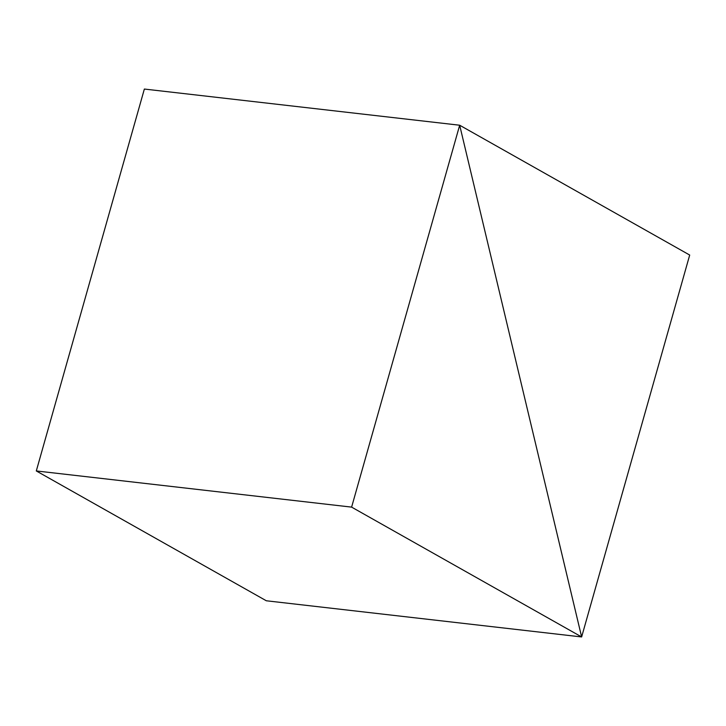 <?xml version="1.0" encoding="UTF-8"?>
<svg xmlns="http://www.w3.org/2000/svg" width="726" height="726" viewBox="0 0 726 726"><rect width="100%" height="100%" fill="white"/><g stroke="black" fill="none" stroke-linecap="round" stroke-linejoin="round"><path stroke-width="1.09" d="M581.635 636.947L266.324 600.774L581.635 636.947L689.7 255.053L459.676 125.226L581.635 636.947L459.676 125.226L144.365 89.053L459.676 125.226L689.7 255.053L581.635 636.947L459.676 125.226L144.365 89.053L459.676 125.226L351.611 507.12L36.3 470.947L144.365 89.053L36.3 470.947L351.611 507.12L581.635 636.947L266.324 600.774L581.635 636.947L351.611 507.12L459.676 125.226L581.635 636.947M266.324 600.774L36.3 470.947L266.324 600.774"/></g></svg>
